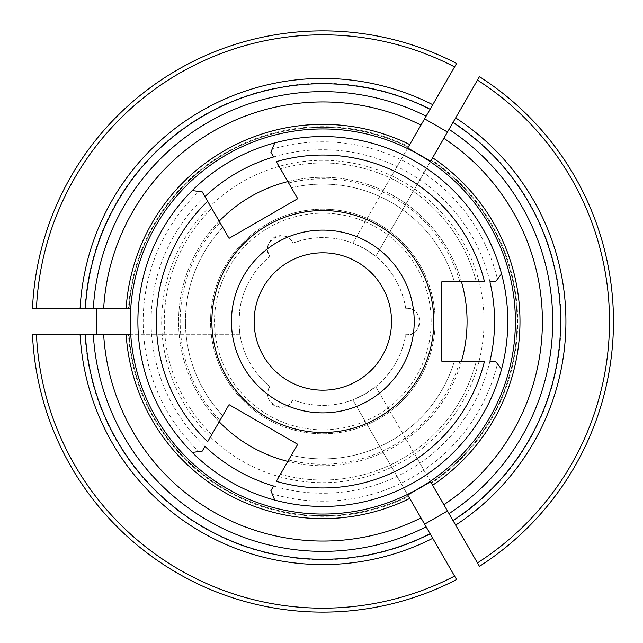 <?xml version="1.0" encoding="UTF-8"?>
<svg xmlns="http://www.w3.org/2000/svg" width="643" height="643" viewBox="0 0 643 643"><rect width="100%" height="100%" fill="white"/><g stroke="black" fill="none" stroke-linecap="round" stroke-linejoin="round"><path stroke-width="0.48" stroke-dasharray="3.21 2.41" d="M219.978 222.615L222.735 227.389A137.393 137.393 0 0 0 222.735 415.611L219.978 420.385A142.682 142.682 0 0 1 219.978 222.615L219.175 221.224A144.225 144.225 0 0 0 219.175 421.776L211.764 434.62A158.532 158.532 0 0 1 211.764 208.38A158.532 158.532 0 0 0 211.764 434.62L229.061 404.656L297.709 444.289L280.412 474.253A158.532 158.532 0 0 0 476.334 361.133A158.532 158.532 0 0 1 280.412 474.253L287.823 461.409A144.225 144.225 0 0 0 461.505 361.133L459.898 361.133A142.682 142.682 0 0 1 288.627 460.018M276.321 481.326L287.823 461.409A144.225 144.225 0 0 0 461.505 361.133L454.392 361.133A137.393 137.393 0 0 1 291.383 455.244A137.393 137.393 0 0 0 454.392 361.133L459.898 361.133M459.898 281.867L461.505 281.867A144.225 144.225 0 0 0 287.823 181.591L288.627 182.982A142.682 142.682 0 0 1 459.898 281.867L476.334 281.867A158.532 158.532 0 0 0 280.412 168.747L297.709 198.711L229.061 238.344L211.764 208.38L222.735 227.389A137.393 137.393 0 0 0 222.735 415.611A137.393 137.393 0 0 1 222.735 227.389M207.673 201.307L219.175 221.224A144.225 144.225 0 0 0 219.175 421.776L207.673 441.693M202.24 191.887L204.956 196.597A171.745 171.745 0 0 0 204.956 446.403L202.24 451.113L198.88 451.563A179.67 179.67 0 0 1 198.88 191.437L202.24 191.887M484.509 281.867L461.505 281.867A144.225 144.225 0 0 0 287.823 181.591L276.321 161.674M495.383 281.867L489.942 281.867A171.745 171.745 0 0 0 273.605 156.964L270.888 152.254L272.182 149.12A179.67 179.67 0 0 1 497.449 279.183L495.383 281.867M219.175 221.224A144.225 144.225 0 0 1 287.823 181.591L280.412 168.747A158.532 158.532 0 0 1 476.334 281.867L441.733 281.867L441.733 361.133L484.509 361.133M489.942 361.133L495.383 361.133L497.449 363.817A179.67 179.67 0 0 1 272.182 493.88L270.888 490.746L273.605 486.036A171.745 171.745 0 0 0 489.942 361.133M454.392 281.867A137.393 137.393 0 0 0 291.383 187.756A137.393 137.393 0 0 1 454.392 281.867A137.393 137.393 0 0 0 291.383 187.756L288.627 182.982M222.735 415.611L219.978 420.385M272.182 149.12L274.746 142.907A184.951 184.951 0 0 1 501.548 273.846L497.449 279.183M497.449 363.817L501.548 369.154A184.951 184.951 0 0 1 274.746 500.093L272.182 493.88M198.88 451.563L192.217 452.439A184.951 184.951 0 0 1 192.217 190.561L198.88 191.437M231.456 321.5A91.378 91.378 0 0 1 322.834 230.122A91.378 91.378 0 0 1 414.213 321.5A91.378 91.378 0 0 1 322.834 412.878A91.378 91.378 0 0 1 231.456 321.5M431.164 321.5A108.329 108.329 0 0 0 268.67 227.686A108.329 108.329 0 0 0 268.67 415.314A108.329 108.329 0 0 0 431.164 321.5A108.329 108.329 0 0 0 268.67 227.686A108.329 108.329 0 0 0 268.67 415.314A108.329 108.329 0 0 0 431.164 321.5M391.531 321.5A68.697 68.697 0 0 0 288.49 262.006A68.697 68.697 0 0 0 288.49 380.994A68.697 68.697 0 0 0 391.531 321.5M435.126 321.5A112.292 112.292 0 0 0 266.692 224.254A112.292 112.292 0 0 0 266.692 418.746A112.292 112.292 0 0 0 435.126 321.5A112.292 112.292 0 0 1 322.834 433.792A112.292 112.292 0 0 1 210.542 321.5A112.292 112.292 0 0 1 322.834 209.208A112.292 112.292 0 0 1 435.126 321.5A112.292 112.292 0 0 0 266.692 224.254A112.292 112.292 0 0 0 266.692 418.746A112.292 112.292 0 0 0 435.126 321.5M407.75 147.994L352.814 243.15L364.782 248.849L375.697 256.364L364.782 248.849L352.814 243.15L407.445 148.533M405.685 308.327A83.887 83.887 0 0 0 292.814 243.167C286.665 226.111 258.317 242.234 270.004 256.332A83.887 83.887 0 0 0 270.004 386.668C258.309 400.525 286.448 417.01 292.814 399.833A83.887 83.887 0 0 0 405.685 334.673C423.536 337.872 423.745 305.256 405.685 308.327A83.887 83.887 0 0 0 292.814 243.167A13.214 13.214 0 0 0 274.288 237.412A13.214 13.214 0 0 0 270.004 256.332A83.887 83.887 0 0 0 270.004 386.668A13.214 13.214 0 0 0 274.288 405.588A13.214 13.214 0 0 0 292.814 399.833A83.887 83.887 0 0 0 405.685 334.673A13.214 13.214 0 0 0 419.935 321.5A13.214 13.214 0 0 0 405.685 308.327M430.633 481.792L375.697 386.636L364.782 394.151L352.814 399.85L364.782 394.151L375.697 386.636L430.328 481.253M130.119 334.714L239.992 334.714L238.947 321.5L239.992 308.286L238.947 321.5L239.992 334.714L130.738 334.714M84.972 334.714L129.082 334.714A194.202 194.202 0 0 0 408.273 495.898A194.202 194.202 0 0 1 129.082 334.714A194.202 194.202 0 0 0 408.273 495.898L454.577 576.112A286.682 286.682 0 0 1 36.466 334.714L84.972 334.714A238.223 238.223 0 0 0 430.328 534.1M85.406 334.714A237.797 237.797 0 0 0 430.111 533.722A237.797 237.797 0 0 1 85.406 334.714M32.496 334.714A290.644 290.644 0 0 0 456.562 579.544A290.644 290.644 0 0 1 32.496 334.714M126.141 308.286L128.455 308.286A194.829 194.829 0 0 1 408.586 146.556L409.744 144.554M430.328 108.9L408.273 147.102A194.202 194.202 0 0 0 129.082 308.286A194.202 194.202 0 0 1 408.273 147.102A194.202 194.202 0 0 0 129.082 308.286L36.466 308.286A286.682 286.682 0 0 1 454.577 66.888L430.328 108.9A238.223 238.223 0 0 0 84.972 308.286M430.111 109.278A237.797 237.797 0 0 0 85.406 308.286A237.797 237.797 0 0 1 430.111 109.278M456.562 63.456A290.644 290.644 0 0 0 32.496 308.286A290.644 290.644 0 0 1 456.562 63.456M453.211 520.886L431.156 482.684A194.202 194.202 0 0 0 431.156 160.316L477.46 80.102A286.682 286.682 0 0 1 477.46 562.898L453.211 520.886A238.223 238.223 0 0 0 453.211 122.114M507.785 321.5A184.951 184.951 0 0 0 230.355 161.329A184.951 184.951 0 0 0 230.355 481.671A184.951 184.951 0 0 0 507.785 321.5M501.548 273.846A184.951 184.951 0 0 0 274.746 142.907A184.951 184.951 0 0 1 501.548 273.846M192.217 190.561A184.951 184.951 0 0 0 192.217 452.439A184.951 184.951 0 0 1 192.217 190.561M274.746 500.093A184.951 184.951 0 0 0 501.548 369.154A184.951 184.951 0 0 1 274.746 500.093M484.01 321.5A161.176 161.176 0 0 0 242.25 181.921A161.176 161.176 0 0 0 242.25 461.079A161.176 161.176 0 0 0 484.01 321.5A161.176 161.176 0 0 0 242.25 181.921A161.176 161.176 0 0 0 242.25 461.079A161.176 161.176 0 0 0 484.01 321.5M219.175 421.776A144.225 144.225 0 0 0 287.823 461.409M461.505 361.133A144.225 144.225 0 0 0 461.505 281.867M407.75 495.006L352.814 399.85L407.445 494.467M409.744 498.446L408.586 496.444A194.829 194.829 0 0 1 128.455 334.714L126.141 334.714M430.633 161.208L375.697 256.364L430.328 161.747M432.626 157.76L431.469 159.761A194.829 194.829 0 0 1 431.469 483.239L432.626 485.24M130.119 308.286L130.738 308.286M431.156 482.684A194.202 194.202 0 0 0 431.156 160.316A194.202 194.202 0 0 1 431.156 482.684M479.445 566.338A290.644 290.644 0 0 0 479.445 76.662A290.644 290.644 0 0 1 479.445 566.338M291.383 455.244A137.393 137.393 0 0 0 454.392 361.133"/><path stroke-width="0.96" d="M204.956 196.597L207.673 201.307L202.24 191.887L192.217 190.561A184.951 184.951 0 0 0 192.217 452.439L202.24 451.113L204.956 446.403A171.745 171.745 0 0 0 273.605 486.036L270.888 490.746L274.746 500.093A184.951 184.951 0 0 0 501.548 369.154L495.383 361.133L489.942 361.133A171.745 171.745 0 0 0 489.942 281.867L495.383 281.867L501.548 273.846A184.951 184.951 0 0 0 274.746 142.907L270.888 152.254L273.605 156.964A171.745 171.745 0 0 0 204.956 196.597M229.061 238.344L207.673 201.307A166.457 166.457 0 0 0 207.673 441.693L229.061 404.656L297.709 444.289L276.321 481.326A166.457 166.457 0 0 0 484.509 361.133L441.733 361.133L441.733 281.867L484.509 281.867A166.457 166.457 0 0 0 276.321 161.674L297.709 198.711L229.061 238.344M219.175 221.224A144.225 144.225 0 0 1 287.823 181.591L291.383 187.756M414.213 321.5A91.378 91.378 0 0 0 277.149 242.363A91.378 91.378 0 0 0 277.149 400.637A91.378 91.378 0 0 0 414.213 321.5M391.531 321.5A68.697 68.697 0 0 0 288.49 262.006A68.697 68.697 0 0 0 288.49 380.994A68.697 68.697 0 0 0 391.531 321.5M433.808 321.5A110.974 110.974 0 0 0 267.351 225.396A110.974 110.974 0 0 0 267.351 417.604A110.974 110.974 0 0 0 433.808 321.5M461.505 361.133A144.225 144.225 0 0 0 461.505 281.867M408.586 496.444L456.562 579.544A290.644 290.644 0 0 1 32.496 334.714L36.466 334.714L32.496 334.714A290.644 290.644 0 0 0 456.562 579.544L454.577 576.112A286.682 286.682 0 0 1 36.466 334.714L85.406 334.714A237.797 237.797 0 0 0 430.111 533.722A237.797 237.797 0 0 1 85.406 334.714L93.348 334.714A229.873 229.873 0 0 0 426.14 526.85M128.455 334.714L103.676 334.714A219.56 219.56 0 0 0 420.972 517.904M103.676 334.714L93.348 334.714M126.141 334.714L130.119 334.714L130.119 308.286L126.141 308.286A197.136 197.136 0 0 1 409.744 144.554L407.75 147.994L430.633 161.208L432.626 157.76A197.136 197.136 0 0 1 432.626 485.24L430.633 481.792L407.75 495.006L409.744 498.446A197.136 197.136 0 0 1 126.141 334.714M515.381 321.5A192.546 192.546 0 0 0 316.38 129.058A192.546 192.546 0 0 0 130.722 334.4A192.546 192.546 0 0 0 329.288 513.942A192.546 192.546 0 0 0 515.381 321.5M408.586 146.556L420.972 125.096A219.56 219.56 0 0 0 103.676 308.286L32.496 308.286A290.644 290.644 0 0 1 456.562 63.456L454.577 66.888L456.562 63.456A290.644 290.644 0 0 0 32.496 308.286L36.466 308.286A286.682 286.682 0 0 1 454.577 66.888L430.111 109.278A237.797 237.797 0 0 0 85.406 308.286A237.797 237.797 0 0 1 430.111 109.278L426.14 116.15A229.873 229.873 0 0 0 93.348 308.286M128.455 308.286L103.676 308.286M420.972 125.096L426.14 116.15M431.469 483.239L443.855 504.699A219.56 219.56 0 0 0 443.855 138.301L479.445 76.662A290.644 290.644 0 0 1 479.445 566.338L477.46 562.898L479.445 566.338A290.644 290.644 0 0 0 479.445 76.662L477.46 80.102A286.682 286.682 0 0 1 477.46 562.898L452.993 520.517A237.797 237.797 0 0 0 452.993 122.483A237.797 237.797 0 0 1 452.993 520.517A237.797 237.797 0 0 0 452.993 122.483A237.797 237.797 0 0 1 452.993 520.517L449.023 513.636A229.873 229.873 0 0 0 449.023 129.364M431.469 159.761L443.855 138.301M443.855 504.699L449.023 513.636M219.175 421.776A144.225 144.225 0 0 0 287.823 461.409M507.785 321.5A184.951 184.951 0 0 0 501.548 273.846A184.951 184.951 0 0 1 501.548 369.154A184.951 184.951 0 0 0 507.785 321.5M274.746 142.907A184.951 184.951 0 0 0 192.217 190.561A184.951 184.951 0 0 1 274.746 142.907M192.217 452.439A184.951 184.951 0 0 0 274.746 500.093A184.951 184.951 0 0 1 192.217 452.439M424.597 524.182L447.48 510.968M430.328 481.253L431.156 482.684M407.445 494.467L408.273 495.898M447.48 132.032L424.597 118.818M407.445 148.533L408.273 147.102M430.328 161.747L431.156 160.316M130.738 334.714L129.082 334.714M96.426 308.286L96.426 334.714M130.738 308.286L129.082 308.286M432.755 538.312A243.078 243.078 0 0 1 80.11 334.714M80.11 308.286A243.078 243.078 0 0 1 432.755 104.688M455.638 117.902A243.078 243.078 0 0 1 455.638 525.098"/></g></svg>
